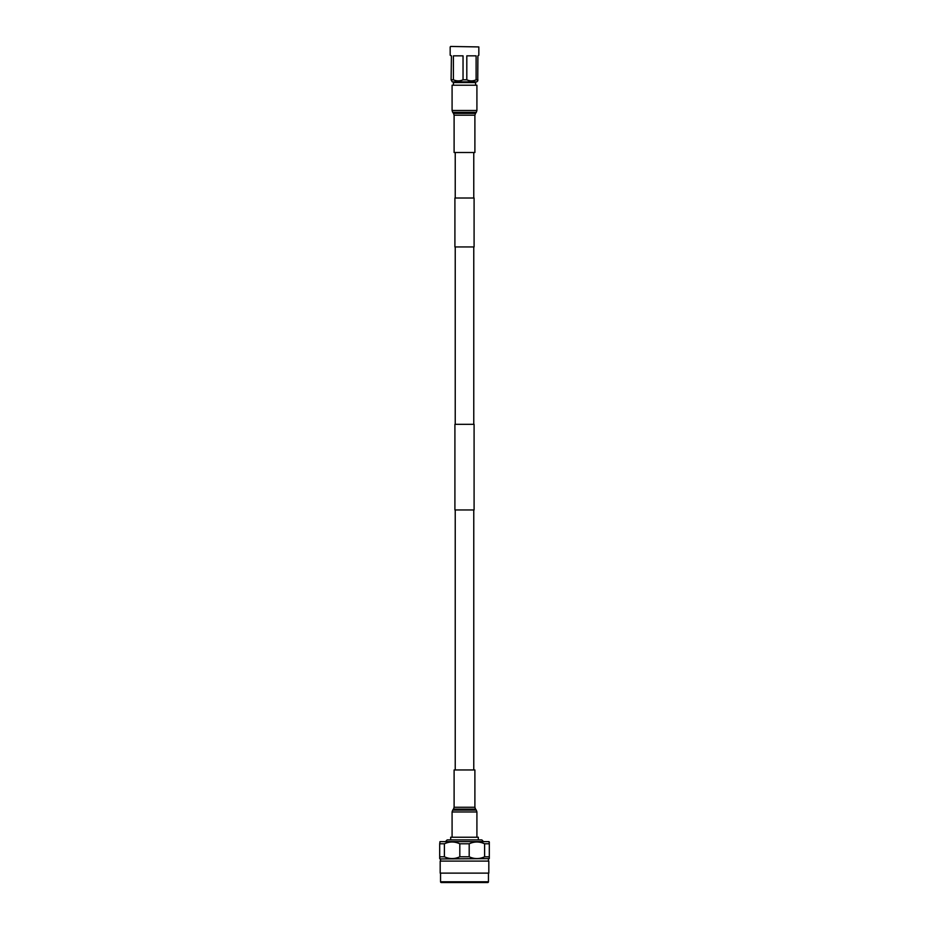 <?xml version="1.0" encoding="UTF-8"?>
<svg xmlns="http://www.w3.org/2000/svg" width="929" height="929" viewBox="0 0 929 929"><rect width="100%" height="100%" fill="white"/><g stroke="black" fill="none" stroke-linecap="round" stroke-linejoin="round"><path stroke-width="1.39" d="M455.233 152.507L455.233 198.016M473.767 152.507L473.767 198.016M454.908 198.016L474.092 198.016L474.092 246.94L454.908 246.94L454.908 198.016M455.233 509.951L455.233 769.955M473.767 509.951L473.767 769.955M454.908 424.321L474.092 424.321L474.092 509.951L454.908 509.951L454.908 424.321M455.233 246.94L455.233 424.321M473.767 246.94L473.767 424.321M463.594 769.955L474.893 769.955L474.893 807.255L454.107 807.255L454.107 769.955L463.594 769.955M463.78 152.507L454.107 152.507L454.107 115.196L474.893 115.196L474.893 152.507L463.78 152.507M463.641 85.224L452.086 85.224L452.086 110.493L476.914 110.493L476.914 85.224L463.641 85.224M478.319 839.886L478.319 837.238L450.681 837.238L450.681 839.886M483.51 841.616L481.826 839.886L447.174 839.886L445.49 841.616M444.387 843.787C449.52 841.395 454.664 841.395 459.809 843.787L459.809 856.782C454.676 859.174 449.531 859.174 444.387 856.782L444.387 843.787L439.696 843.787L439.998 841.616L489.002 841.616L489.304 843.787L489.304 841.976M459.809 843.787L469.191 843.787C474.324 841.395 479.469 841.395 484.613 843.787L489.304 843.787L489.304 858.593L489.304 856.782L484.613 856.782C479.48 859.174 474.336 859.174 469.191 856.782L469.191 843.787M439.696 858.593L439.696 856.782L439.998 858.953L489.304 858.593M459.809 856.782L469.191 856.782M439.696 843.787L439.696 856.782L444.387 856.782M440.543 858.953L440.543 861.09M488.457 858.953L488.457 861.09M488.817 861.09L440.183 861.09L440.183 873.121L488.817 873.121L488.817 861.09M440.543 873.121L440.543 881.784A0.79 0.79 0 0 0 441.252 882.55L487.748 882.55A0.79 0.79 0 0 0 488.457 881.784L440.543 881.784M488.457 873.121L488.457 881.784M484.613 843.787L484.613 856.782M450.658 46.45L478.83 46.926L450.658 46.45M451.424 55.845L451.099 79.801L451.424 55.845L450.182 55.217L451.099 55.845L450.182 55.217L450.17 46.926M451.099 79.801L452.214 81.845M477.901 55.845L478.818 55.217L477.901 55.845L477.738 80.881L477.901 79.801L476.112 79.801L476.112 55.845L466.811 55.845L466.811 79.801C469.911 81.229 473.012 81.229 476.112 79.801M452.226 81.845L476.774 81.845M451.424 79.801L453.41 79.801C456.627 81.229 459.832 81.229 463.037 79.801L463.037 55.845L453.41 55.845L453.41 79.801M463.037 79.801L466.811 79.801M476.112 55.845L466.811 55.845M463.037 55.845L453.41 55.845M454.026 81.845L454.026 82.576M474.974 81.845L474.974 82.576M475.578 85.224L475.578 82.576L453.422 82.576L453.422 85.224M453.48 809.113L452.713 810.111L476.287 810.111L475.52 809.113L453.48 809.113L454.107 807.255M476.287 810.111L476.914 811.969L452.086 811.969L452.086 837.238M475.52 113.35L476.287 112.351L452.713 112.351L453.48 113.35L475.52 113.35L474.893 115.196M476.914 837.238L476.914 811.969M452.713 810.111L452.086 811.969M475.52 809.113L474.893 807.255M452.713 112.351L452.086 110.493M476.287 112.351L476.914 110.493M453.48 113.35L454.107 115.196M478.83 55.217L478.83 46.926M476.786 81.845L477.75 80.881"/></g></svg>
